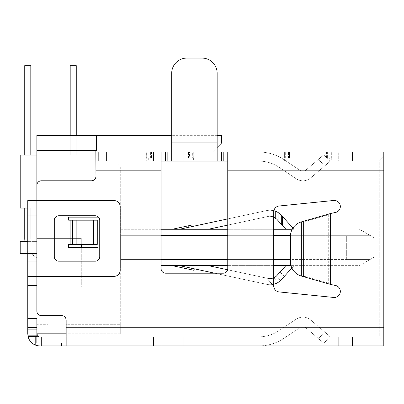 <?xml version="1.0" encoding="UTF-8"?>
<svg xmlns="http://www.w3.org/2000/svg" width="404" height="404" viewBox="0 0 404 404"><rect width="100%" height="100%" fill="white"/><g stroke="black" fill="none" stroke-linecap="round" stroke-linejoin="round"><path stroke-width="0.3" stroke-dasharray="2.02 1.52" d="M27.775 253.51L36.865 253.51L20.2 253.51L20.2 241.39L36.865 241.39L27.775 241.39M24.745 238.36L24.745 208.06L24.745 238.36L24.745 208.06L30.805 208.06L24.745 208.06L30.805 208.06L24.745 208.06L30.805 208.06L24.745 208.06L30.805 208.06L30.805 238.36A15.15 15.15 0 0 0 31.113 241.39A15.15 15.15 0 0 1 30.805 238.36L30.805 208.06L30.805 238.36A15.15 15.15 0 0 0 31.113 241.39L24.962 241.39A21.21 21.21 0 0 1 24.745 238.36A21.21 21.21 0 0 0 24.962 241.39A21.21 21.21 0 0 1 24.745 238.36A21.21 21.21 0 0 0 24.962 241.39A21.21 21.21 0 0 1 24.745 238.36A21.21 21.21 0 0 0 24.962 241.39L31.113 241.39A15.15 15.15 0 0 1 30.805 238.36A15.15 15.15 0 0 0 31.113 241.39A15.15 15.15 0 0 1 30.805 238.36L30.805 208.06L24.745 208.06L24.745 238.36A21.21 21.21 0 0 0 24.962 241.39M20.2 208.06L20.2 155.035L76.76 155.035L36.865 155.035L36.865 208.06L20.2 208.06M36.865 253.51L31.113 253.51A21.21 21.21 0 0 0 36.865 257.525A21.21 21.21 0 0 1 31.113 253.51A21.21 21.21 0 0 0 36.865 257.525A21.21 21.21 0 0 1 31.113 253.51A21.21 21.21 0 0 0 36.865 257.525A21.21 21.21 0 0 1 31.113 253.51A21.21 21.21 0 0 0 36.865 257.525A21.21 21.21 0 0 1 31.113 253.51L36.865 253.51L31.113 253.51L36.865 253.51L31.113 253.51L36.865 253.51L31.113 253.51L36.865 253.51L36.865 257.525L36.865 241.39L36.865 253.51M30.805 155.035L30.805 65.65L30.805 155.035L24.745 155.035L30.805 155.035L24.745 155.035L30.805 155.035L24.745 155.035L30.805 155.035L24.745 155.035L30.805 155.035L30.805 65.65L24.745 65.65L24.745 155.035L24.745 65.65L30.805 65.65L30.805 155.035L30.805 65.65L24.745 65.65L24.745 155.035L24.745 65.65L30.805 65.65L30.805 155.035L30.805 65.65L24.745 65.65L24.745 155.035L24.745 65.65L30.805 65.65L24.745 65.65L24.745 155.035M76.255 135.34L76.255 155.035L70.195 155.035L70.195 65.65L76.255 65.65L76.255 155.035L70.195 155.035L70.195 65.65L76.255 65.65L76.255 155.035L70.195 155.035L70.195 65.65L76.255 65.65L76.255 155.035L70.195 155.035L70.195 65.65L76.255 65.65L76.255 155.035L70.195 155.035L70.195 65.65L76.255 65.65L76.255 155.035L70.195 155.035L70.195 65.65L76.255 65.65L76.255 155.035L70.195 155.035L70.195 135.34M76.255 155.035L70.195 155.035L70.195 65.65L76.255 65.65L76.255 155.035M27.916 335.643A12.12 12.12 0 0 1 27.871 335.32A12.12 12.12 0 0 0 35.35 345.041A12.12 12.12 0 0 1 27.871 335.32L27.805 334.684L27.871 335.32A12.12 12.12 0 0 0 35.35 345.041A12.12 12.12 0 0 1 28.093 336.572L27.775 333.805L27.775 318.392L36.865 318.392L36.865 342.895L36.865 327.482L27.775 327.482L36.865 327.482L36.865 318.392L36.865 333.805L38.663 336.572L36.865 333.805L66.155 333.805L66.155 324.715L120.695 324.715L120.695 167.155L114.635 161.095L95.95 161.095L161.095 161.095L95.95 161.095L104.166 161.095L98.339 161.095L98.339 152.005L150.833 152.005L146.667 152.005L146.667 158.065L150.833 158.065L146.288 158.065L193.122 158.065L188.471 158.065L191.198 158.065L191.198 161.095L286.805 161.095L191.198 161.095M36.865 150.49L36.865 185.335A4.545 4.545 0 0 1 41.41 180.79L91.405 180.79A4.545 4.545 0 0 0 95.95 176.245L95.95 170.185L120.695 170.185L95.849 170.185L95.849 150.49L36.865 150.49L96.455 150.49L96.455 135.34L36.865 135.34L36.865 150.49L96.455 150.49L96.455 135.34L221.695 135.34L221.695 142.915L212.605 152.005L95.95 152.005L98.339 152.005L98.339 161.095L95.95 161.095L95.95 152.005L104.166 152.005L104.166 161.095L106.555 161.095L106.555 152.005L104.166 152.005L104.166 161.095L114.635 161.095L95.95 161.095L95.95 176.245A4.545 4.545 0 0 1 91.405 180.79L41.41 180.79A4.545 4.545 0 0 0 36.865 185.335L36.865 200.591L27.775 200.591L114.13 200.591L36.865 200.591L36.865 185.335A4.545 4.545 0 0 1 41.41 180.79L91.405 180.79A4.545 4.545 0 0 0 95.95 176.245L95.95 152.005L183.82 152.005L153.52 152.005L183.82 152.005L161.095 152.005L161.095 161.095L153.52 161.095L352.485 161.095L153.52 161.095L161.095 161.095L161.095 152.005L161.095 268.66L161.095 161.095L161.095 170.185L95.95 170.185L95.95 152.005M36.865 155.035L36.865 135.34L76.76 135.34L36.865 135.34L36.865 208.06L27.775 208.06M27.775 318.392L27.775 261.191L27.775 276.341L36.865 276.341L36.865 261.191L36.865 276.341L114.13 276.341L36.865 276.341L36.865 311.08L36.865 276.341L27.775 276.341L36.865 276.341L36.865 311.08A4.545 4.545 0 0 0 41.41 315.625A4.545 4.545 0 0 1 36.865 311.08A4.545 4.545 0 0 0 41.41 315.625L61.61 315.625A4.545 4.545 0 0 1 66.155 320.17L66.155 332.77L66.155 324.715L120.695 324.715L120.695 167.155L114.635 161.095L106.555 161.095L106.555 152.005L151.439 152.005L150.955 152.005L150.955 158.065M66.155 342.895L36.865 342.895L66.155 342.895L66.155 324.715L66.155 345.925L66.155 336.835L66.155 345.925L66.155 336.835L61.61 336.835L66.155 336.835L66.155 342.895L36.865 342.895L36.865 324.715L47.975 324.715L36.865 324.715L36.865 333.805L36.865 329.26L36.865 333.805L36.865 329.26L36.865 333.805L37.269 335.32A3.03 3.03 0 0 0 39.895 336.835A3.03 3.03 0 0 1 37.269 335.32L36.865 333.805L47.975 333.805L36.865 333.805L37.269 335.32L36.865 333.805L66.155 333.805L66.155 315.625L66.155 327.745L379.255 327.745L379.255 336.835L66.155 336.835L66.155 333.805L120.695 333.805L36.865 333.805M81.305 247.45L81.305 286.84L36.865 286.84L36.865 200.591L36.865 238.36L81.305 238.36L81.305 286.84L36.865 286.84L36.865 238.36L81.305 238.36L81.305 244.42M36.865 238.36L81.305 238.36L81.305 286.84L36.865 286.84L81.305 286.84L81.305 238.36L36.865 238.36M27.775 327.482L36.865 327.482M41.41 345.925L41.41 336.835L41.41 345.925L41.41 336.835L41.41 345.925L39.895 345.925A12.12 12.12 0 0 1 28.093 336.572L38.663 336.572A3.03 3.03 0 0 0 39.895 336.835L35.35 336.835L41.41 336.835L35.35 336.835L41.41 336.835L35.35 336.835L35.35 345.041L35.35 336.835L35.35 345.041L35.35 336.835L61.61 336.835L39.895 336.835A3.03 3.03 0 0 1 37.269 335.32A3.03 3.03 0 0 0 39.895 336.835A3.03 3.03 0 0 1 38.663 336.572L36.865 336.572M66.155 333.805L66.155 336.835L66.155 332.77L66.155 336.835L379.255 336.835L379.255 170.185L379.255 327.745L66.155 327.745L66.155 345.925L383.8 345.925L383.8 170.185L383.8 341.38L383.8 327.745L66.155 327.745M258.767 336.835L153.52 336.835L258.767 336.835C266.12 336.8 272.867 334.749 279.007 330.679C272.867 334.749 266.12 336.8 258.767 336.835C266.12 336.8 272.867 334.749 279.007 330.679L296.152 319.19C301.227 316.145 306.101 316.433 310.782 320.054L329.861 336.391L324.513 331.815L329.861 336.391L323.947 343.299L304.869 326.957L301.212 326.74L284.068 338.234C276.392 343.314 267.958 345.88 258.767 345.925C267.958 345.88 276.392 343.314 284.068 338.234C276.392 343.314 267.958 345.88 258.767 345.925L183.82 345.925L183.82 336.835L183.82 345.925L153.52 345.925L352.485 345.925L153.52 345.925L183.82 345.925L153.52 345.925L161.095 345.925L161.095 336.835L153.52 336.835L183.82 336.835L183.82 345.925L258.767 345.925L161.095 345.925L161.095 336.835L183.82 336.835L183.82 345.925L352.485 345.925L161.095 345.925L161.095 336.835L183.82 336.835L183.82 345.925L161.095 345.925L161.095 336.835L183.82 336.835L183.82 345.925L258.767 345.925C267.958 345.88 276.392 343.314 284.068 338.234L301.212 326.74L304.869 326.957L323.947 343.299L329.861 336.391L324.513 331.815L318.599 338.719L304.869 326.957L301.212 326.74L284.068 338.234L301.212 326.74L304.869 326.957L323.947 343.299L318.599 338.719L324.513 331.815L318.599 338.719L324.513 331.815L310.782 320.054C306.101 316.433 301.227 316.145 296.152 319.19C301.227 316.145 306.101 316.433 310.782 320.054C306.101 316.433 301.227 316.145 296.152 319.19L279.007 330.679C272.867 334.749 266.12 336.8 258.767 336.835M66.155 345.925L39.122 345.9M38.562 345.849L37.017 345.577L38.562 345.849M36.865 329.26L27.775 329.26L36.865 329.26M27.775 333.805L27.775 329.26L27.775 333.805M27.871 335.32L27.805 334.658L27.871 335.32L37.269 335.32L27.871 335.32M284.381 161.095L284.381 152.005L288.926 152.005L284.28 152.005L289.532 152.005L212.605 152.005L383.8 152.005L326.568 152.005L383.8 152.005L383.8 156.55L379.255 161.095L227.755 161.095L227.755 268.66L227.755 170.185L383.8 170.185L383.8 152.005L383.8 327.745L379.255 327.745L383.8 327.745M227.755 268.66A4.545 4.545 0 0 1 223.21 273.205L165.64 273.205L223.21 273.205A4.545 4.545 0 0 0 227.755 268.66L227.755 170.185L379.255 170.185L227.755 170.185L227.755 161.095L379.255 161.095L379.255 170.185L383.8 170.185L383.8 156.55L379.255 161.095L329.295 161.095L329.295 158.065L326.568 158.065L326.568 152.005M329.295 158.065L326.568 158.065M383.8 170.185L379.255 170.185L379.255 161.095L329.295 161.095M227.755 170.185L227.755 152.005L227.755 161.095L217.15 161.095L217.15 152.005L189.077 152.005L189.501 152.005L189.501 158.065L193.728 158.065L146.667 158.065M95.849 152.005L95.849 150.49L95.849 152.005L171.7 152.005L167.155 152.005L171.7 152.005L171.7 161.095L217.15 161.095L217.15 152.005M286.805 161.095L286.805 158.065L284.381 158.065L284.381 152.005L171.7 152.005L171.7 161.095L161.095 161.095L161.095 152.005L161.095 161.095L161.095 152.005L161.095 161.095L161.095 152.005L161.095 161.095L161.095 152.005L161.095 161.095L352.485 161.095L161.095 161.095M146.288 161.095L114.635 161.095L148.712 161.095L146.288 161.095L146.288 152.005L146.288 158.065M258.767 161.095L183.82 161.095L258.767 161.095C266.12 161.13 272.867 163.181 279.007 167.251C272.867 163.181 266.12 161.13 258.767 161.095C266.12 161.13 272.867 163.181 279.007 167.251C272.867 163.181 266.12 161.13 258.767 161.095M296.152 178.74L279.007 167.251L296.152 178.74C301.227 181.785 306.101 181.497 310.782 177.876C306.101 181.497 301.227 181.785 296.152 178.74C301.227 181.785 306.101 181.497 310.782 177.876C306.101 181.497 301.227 181.785 296.152 178.74M171.7 152.005L171.7 142.915L171.7 152.005L258.767 152.005C267.958 152.05 276.392 154.616 284.068 159.696L301.212 171.185L304.869 170.973L323.947 154.631L318.599 159.211L323.947 154.631L329.861 161.539L310.782 177.876L329.861 161.539L323.947 154.631L318.599 159.211L324.513 166.115L329.861 161.539L324.513 166.115L318.599 159.211L324.513 166.115L318.599 159.211L304.869 170.973L301.212 171.185L284.068 159.696C276.392 154.616 267.958 152.05 258.767 152.005L188.471 152.005L192.693 152.005L192.693 158.065M217.15 147.46L212.605 152.005L183.82 152.005L212.605 152.005L183.82 152.005L212.605 152.005L183.82 152.005L212.605 152.005L183.82 152.005L183.82 161.095L183.82 152.005L161.095 152.005M147.213 158.065L147.213 152.005L146.788 152.005L188.577 152.005L146.667 152.005M193.243 158.065L193.243 152.005L193.728 152.005L188.577 152.005L192.693 152.005M193.243 152.005L189.501 152.005M147.213 152.005L150.955 152.005M148.712 158.065L148.712 161.095M286.805 158.065L289.532 158.065L284.886 158.065L289.431 158.065L289.431 152.005L326.669 152.005L289.431 152.005L289.431 158.065L326.669 158.065L284.381 158.065M338.693 152.005L352.485 152.005L338.693 152.005L338.693 161.095L338.693 152.005M183.82 161.095L183.82 152.005L183.82 161.095M258.767 152.005C267.958 152.05 276.392 154.616 284.068 159.696L301.212 171.185L304.869 170.973L318.599 159.211L304.869 170.973L301.212 171.185L284.068 159.696C276.392 154.616 267.958 152.05 258.767 152.005M352.485 152.005L352.485 161.095L352.485 152.005M189.501 158.065L191.198 158.065M106.555 152.005L106.555 161.095L106.555 152.005M171.7 161.095L171.7 73.225L171.7 142.915L171.7 135.34L217.15 135.34M95.849 170.185L95.849 161.095L95.849 170.185M171.7 148.975L96.455 148.975L96.455 150.49L95.849 150.49M208.343 265.63L268.165 278.457C271.306 278.679 273.23 278.462 273.932 277.8L276.816 275.664L285.881 265.63L294.051 265.63L281.31 279.725L278.644 282.058C278.038 282.77 276.023 283.588 272.599 284.507L265.206 277.821L268.165 278.457A9.09 9.09 0 0 0 276.816 275.664L285.881 265.63L294.051 265.63L281.31 279.725A15.15 15.15 0 0 1 266.898 284.381L179.437 265.63L266.898 284.381A15.15 15.15 0 0 0 272.599 284.507L265.206 277.821L208.343 265.63L268.165 278.457C271.306 278.679 273.23 278.462 273.932 277.8L276.816 275.664L285.881 265.63L294.051 265.63L281.31 279.725L278.644 282.058C278.038 282.77 276.023 283.588 272.599 284.507L265.206 277.821L268.165 278.457A9.09 9.09 0 0 0 276.816 275.664L285.881 265.63L294.051 265.63L281.31 279.725A15.15 15.15 0 0 1 266.898 284.381A15.15 15.15 0 0 0 272.599 284.507L265.206 277.821L208.343 265.63L172.21 265.63L208.343 265.63L172.21 265.63L208.343 265.63L172.21 265.63L208.343 265.63L172.21 265.63L193.991 270.301L172.21 265.63L193.991 270.301L172.21 265.63L191.031 269.665L172.21 265.63L208.343 265.63L268.165 278.457L227.619 269.761A4.545 4.545 0 0 1 223.21 273.205L165.64 273.205A4.545 4.545 0 0 1 161.095 268.66L161.095 170.185L95.95 170.185L161.095 170.185M120.695 324.715L120.695 333.805L120.695 324.715M161.095 259.57L120.695 259.57L120.695 265.63L120.695 235.33L120.695 259.57L369.963 259.57L359.469 265.63L290.976 265.63M292.208 229.27L120.695 229.27L120.695 235.33L120.695 229.27L161.095 229.27M68.63 244.42L97.273 244.42L70.145 244.42L70.145 220.18L97.273 220.18L76.305 220.18L76.305 244.42L68.63 244.42L68.63 247.45L97.97 247.45L97.97 217.15L97.97 247.45L68.63 247.45L97.97 247.45L97.97 217.15L68.63 217.15L97.97 217.15L68.63 217.15L68.63 220.18L70.145 220.18L70.145 244.42L68.63 244.42L68.63 247.45L68.63 244.42M335.542 285.487L330.639 284.446L335.542 285.487A6.06 6.06 0 0 1 340.264 292.355A6.06 6.06 0 0 1 333.669 297.445L279.159 291.935L333.669 297.445A6.06 6.06 0 0 0 340.264 292.355A6.06 6.06 0 0 0 335.542 285.487L330.639 284.446L328.29 283.093L330.639 284.446L330.639 213.484L335.542 212.443A6.06 6.06 0 0 0 340.264 205.575A6.06 6.06 0 0 0 333.669 200.485L279.159 205.995A6.06 6.06 0 0 0 273.705 212.024L273.705 285.906L273.705 212.024A6.06 6.06 0 0 1 279.159 205.995M172.21 229.27L179.437 229.27L172.21 229.27L179.437 229.27L172.21 229.27L179.437 229.27L172.21 229.27L188.067 225.871L172.21 229.27L179.437 229.27L191.35 226.715L191.031 225.235L172.21 229.27L191.031 225.235L172.21 229.27L188.067 225.871L172.21 229.27L208.343 229.27L268.165 216.443L267.867 216.509L267.867 210.343L269.872 210.181L273.861 210.661A6.06 6.06 0 0 0 273.705 212.024L273.705 285.906A6.06 6.06 0 0 0 279.159 291.935A6.06 6.06 0 0 1 273.705 285.906M36.865 200.591L36.865 276.341L114.13 276.341A6.06 6.06 0 0 0 120.19 270.281A6.06 6.06 0 0 1 114.13 276.341A6.06 6.06 0 0 0 120.19 270.281L120.19 206.651A6.06 6.06 0 0 0 114.13 200.591A6.06 6.06 0 0 1 120.19 206.651L120.19 270.281L120.19 206.651A6.06 6.06 0 0 0 114.13 200.591L27.775 200.591L27.775 276.341L36.865 276.341L27.775 276.341M333.669 200.485A6.06 6.06 0 0 1 340.264 205.575A6.06 6.06 0 0 1 335.542 212.443L330.639 213.484L328.29 214.837L306.03 221.215L303.677 221.215L306.03 221.215L301.349 221.887A15.15 15.15 0 0 0 290.4 236.441L290.4 261.489A15.15 15.15 0 0 0 301.349 276.043L306.03 276.715L328.29 283.093L325.937 283.093L328.29 283.093L306.03 276.715L303.677 276.715L306.03 276.715L301.349 276.043A15.15 15.15 0 0 1 290.4 261.489L290.4 261.489A15.15 15.15 0 0 0 301.349 276.043L301.349 221.887A15.15 15.15 0 0 0 290.4 236.441L290.4 261.489L290.4 236.441A15.15 15.15 0 0 1 301.349 221.887L306.03 221.215L328.29 214.837L325.937 214.837L328.29 214.837L330.639 213.484L303.677 221.215L303.677 276.715L330.639 284.446L330.639 213.484L330.639 284.446M165.64 273.205A4.545 4.545 0 0 1 161.095 268.66M335.542 212.443L330.639 213.484M333.669 297.445L279.159 291.935M70.145 220.18L68.63 220.18L68.63 217.15L68.63 220.18L70.145 220.18L70.145 244.42M95.192 261.191L58.833 261.191A4.545 4.545 0 0 1 54.288 256.646L54.288 220.286A4.545 4.545 0 0 1 58.833 215.741L95.192 215.741A4.545 4.545 0 0 1 99.737 220.286L99.737 256.646A4.545 4.545 0 0 1 95.192 261.191L58.833 261.191L95.192 261.191A4.545 4.545 0 0 0 99.737 256.646L99.737 220.286L99.737 256.646A4.545 4.545 0 0 1 95.192 261.191M54.288 256.646A4.545 4.545 0 0 0 58.833 261.191A4.545 4.545 0 0 1 54.288 256.646L54.288 220.286L54.288 256.646M99.737 220.286A4.545 4.545 0 0 0 95.192 215.741L58.833 215.741L95.192 215.741A4.545 4.545 0 0 1 99.737 220.286M58.833 215.741A4.545 4.545 0 0 0 54.288 220.286A4.545 4.545 0 0 1 58.833 215.741M72.609 244.42L76.305 244.42L76.305 220.18L72.609 220.18L97.273 220.18L97.273 244.42L72.609 244.42L72.609 220.18M93.577 244.42L93.577 220.18M383.8 341.38L379.255 336.835L383.8 341.38M227.755 161.095L227.755 152.005M202 58.075L186.85 58.075L202 58.075A15.15 15.15 0 0 1 217.15 73.225A15.15 15.15 0 0 0 202 58.075A15.15 15.15 0 0 1 217.15 73.225L217.15 142.915L171.7 142.915L217.15 142.915L217.15 73.225L217.15 161.095M186.85 58.075A15.15 15.15 0 0 0 171.7 73.225A15.15 15.15 0 0 1 186.85 58.075A15.15 15.15 0 0 0 171.7 73.225M383.8 156.55L379.255 161.095L383.8 156.55M273.705 265.63L227.755 265.63M161.095 265.63L359.469 265.63L369.963 259.57L120.695 259.57L290.4 259.57M285.881 265.63L294.051 265.63L291.885 268.029L294.051 265.63L291.885 268.029L294.051 265.63L285.881 265.63L294.051 265.63L285.881 265.63L276.816 275.664A9.09 9.09 0 0 1 268.165 278.457C271.306 278.679 273.23 278.462 273.932 277.8L276.816 275.664L273.932 277.8C273.23 278.462 271.306 278.679 268.165 278.457A9.09 9.09 0 0 0 273.705 277.901M273.705 259.57L227.755 259.57M161.095 235.33L369.963 235.33L359.469 229.27L369.963 235.33L346.349 235.33L346.349 259.57L369.963 259.57L346.349 259.57L346.349 235.33L290.441 235.33M273.705 235.33L227.755 235.33M369.963 235.33L120.695 235.33L369.963 235.33L375.21 238.36L375.21 256.54L369.963 259.57L375.21 256.54L375.21 238.36L369.963 235.33M227.755 229.27L273.705 229.27M282.452 225.472L282.452 216.438L282.452 225.472L282.452 216.438L294.051 229.27L281.31 215.175A15.15 15.15 0 0 0 266.898 210.519L179.437 229.27L208.343 229.27L268.165 216.443A9.09 9.09 0 0 1 276.816 219.236L285.881 229.27L294.051 229.27L285.881 229.27L294.051 229.27L285.881 229.27L294.051 229.27L285.881 229.27L294.051 229.27L285.881 229.27L281.31 224.21L285.881 229.27L281.31 224.21L281.31 215.175A15.15 15.15 0 0 0 266.898 210.519A15.15 15.15 0 0 1 267.201 210.454L267.867 210.343L267.867 216.509L208.343 229.27L268.165 216.443A9.09 9.09 0 0 1 276.816 219.236L285.881 229.27L275.735 218.221L275.735 211.282C274.897 210.752 272.937 210.388 269.872 210.181C272.937 210.388 274.897 210.752 275.735 211.282L278.073 212.469L275.735 211.282C274.897 210.752 272.937 210.388 269.872 210.181L267.201 210.454A15.15 15.15 0 0 0 266.898 210.519L179.437 229.27L208.343 229.27L268.165 216.443L208.343 229.27L179.437 229.27L208.343 229.27L179.437 229.27L208.343 229.27L179.437 229.27L191.35 226.715L179.437 229.27L191.35 226.715L191.031 225.235L191.35 226.715L179.437 229.27L191.35 226.715L191.031 225.235L191.35 226.715L188.385 227.351L191.35 226.715L191.031 225.235L188.067 225.871L191.031 225.235L191.35 226.715L179.437 229.27L188.385 227.351L188.067 225.871L191.031 225.235L188.067 225.871L188.385 227.351L188.067 225.871M292.94 228.043L281.31 215.175A15.15 15.15 0 0 0 266.898 210.519A15.15 15.15 0 0 1 267.201 210.454L267.867 210.343L267.867 216.509L208.343 229.27M275.735 211.282L278.073 212.469L278.073 220.629L278.073 212.469L278.073 220.629L276.816 219.236A9.09 9.09 0 0 0 268.165 216.443L267.867 216.509L268.165 216.443A9.09 9.09 0 0 1 269.872 216.241L273.705 216.999L269.872 216.241A9.09 9.09 0 0 0 268.165 216.443A9.09 9.09 0 0 1 269.872 216.241L273.705 216.999L269.872 216.241A9.09 9.09 0 0 0 268.165 216.443A9.09 9.09 0 0 1 276.816 219.236L285.881 229.27M281.31 215.175L281.31 224.21L281.31 215.175L294.051 229.27L281.31 215.175A15.15 15.15 0 0 0 266.898 210.519L188.385 227.351M179.437 229.27L266.898 210.519A15.15 15.15 0 0 1 267.201 210.454L269.872 210.181L267.867 210.343L267.867 216.509L227.755 225.109M179.437 265.63L266.898 284.381A15.15 15.15 0 0 0 272.599 284.507C276.023 283.588 278.038 282.77 278.644 282.058C278.038 282.77 276.023 283.588 272.599 284.507A15.15 15.15 0 0 1 266.898 284.381L214.766 273.205M281.31 279.725L280.492 280.568L281.31 279.725A15.15 15.15 0 0 1 266.898 284.381A15.15 15.15 0 0 0 273.705 284.275M280.492 280.568L278.644 282.058L273.932 277.8L278.644 282.058L273.932 277.8L278.644 282.058L280.492 280.568L275.972 276.482L280.492 280.568M172.21 265.63L193.991 270.301L191.031 269.665L191.35 268.185M193.991 270.301L191.031 269.665M96.455 148.975L96.455 135.34M76.76 135.34L76.76 155.035L76.76 135.34M323.947 154.631L329.861 161.539M352.485 336.835L352.485 345.925L352.485 336.835M183.82 345.925L183.82 336.835L183.82 345.925M329.861 336.391L323.947 343.299L329.861 336.391M47.975 324.715L47.975 333.805L47.975 324.715M30.805 238.36A15.15 15.15 0 0 0 31.113 241.39A15.15 15.15 0 0 1 30.805 238.36M27.775 285.431L36.865 285.431M61.61 342.895L61.61 345.925M331.719 158.065L331.719 161.095M327.048 158.065L327.048 152.005M151.333 152.005L151.333 158.065L151.333 152.005M188.577 158.065L188.577 152.005L188.577 158.065M188.956 158.065L188.956 152.005M193.622 158.065L193.622 161.095M150.404 158.065L150.404 152.005M167.155 152.005L167.155 161.095M165.64 161.095L165.64 152.005M36.865 215.741L27.775 215.741L36.865 215.741M27.775 261.191L36.865 261.191L27.775 261.191M223.21 152.005L223.21 161.095M221.695 161.095L221.695 152.005M217.15 142.915L171.7 142.915M327.599 152.005L327.599 158.065M331.341 158.065L331.341 152.005M326.669 152.005L326.669 158.065L326.669 152.005M289.052 152.005L289.052 158.065M285.31 158.065L285.31 152.005M330.79 152.005L330.79 158.065M284.759 152.005L284.759 158.065M288.501 158.065L288.501 152.005M301.349 221.887L301.349 276.043L301.349 221.887M306.03 276.715L306.03 221.215L306.03 276.715M328.29 214.837L328.29 283.093L328.29 214.837M325.937 214.837L325.937 283.093M267.201 216.65L267.201 210.454L267.201 216.65M269.872 216.241L269.872 210.181L269.872 216.241M284.461 276.245L279.962 272.18L284.461 276.245M161.095 336.835L161.095 345.925L161.095 336.835M338.693 345.925L338.693 336.835L338.693 345.925M151.439 152.005L151.439 158.065M146.788 158.065L146.788 152.005M193.122 158.065L193.122 152.005M188.471 158.065L188.471 152.005M153.52 152.005L153.52 161.095L153.52 152.005M189.077 158.065L189.077 152.005M193.728 152.005L193.728 158.065M146.182 152.005L146.182 158.065M150.833 152.005L150.833 158.065M327.174 158.065L327.174 152.005M331.82 152.005L331.82 158.065M289.532 152.005L289.532 158.065M284.886 158.065L284.886 152.005M331.214 158.065L331.214 152.005M284.28 152.005L284.28 158.065M288.926 152.005L288.926 158.065M153.52 336.835L153.52 345.925L153.52 336.835"/><path stroke-width="0.61" d="M27.775 241.39L20.2 241.39L20.2 253.51L27.775 253.51M27.775 208.06L20.2 208.06L20.2 155.035L36.865 155.035M24.962 241.39A21.21 21.21 0 0 1 24.745 238.36L24.745 208.06L24.745 238.36M24.745 155.035L24.745 65.65L30.805 65.65L30.805 155.035M161.095 161.095L171.7 161.095L171.7 73.225L171.7 135.34L36.865 135.34L36.865 200.591L114.13 200.591A6.06 6.06 0 0 1 120.19 206.651L120.19 270.281A6.06 6.06 0 0 1 114.13 276.341L36.865 276.341L36.865 311.08A4.545 4.545 0 0 0 41.41 315.625L61.61 315.625A4.545 4.545 0 0 1 66.155 320.17L66.155 345.925L41.41 345.925M36.865 150.49L95.849 150.49L95.95 176.245A4.545 4.545 0 0 1 91.405 180.79L41.41 180.79A4.545 4.545 0 0 0 36.865 185.335L36.865 276.341L27.775 276.341L27.775 318.392L36.865 318.392L36.865 342.895L66.155 342.895M81.305 244.42L81.305 247.45M36.865 333.805L66.155 333.805M27.775 318.392L27.775 333.805L28.093 336.572A12.12 12.12 0 0 1 27.916 335.643M36.865 327.482L27.775 327.482M171.7 161.095L223.21 161.095L223.21 152.005L383.8 152.005L383.8 345.925L66.155 345.925M39.122 345.9L39.895 345.925A12.12 12.12 0 0 1 28.093 336.572L36.865 336.572M37.017 345.577L35.35 345.041L37.017 345.577M223.21 161.095L227.755 161.095M171.7 152.005L95.849 152.005M217.15 135.34L221.695 135.34L221.695 142.915L217.15 147.46M223.21 152.005L217.15 152.005M95.95 152.005L95.95 170.185L161.095 170.185L161.095 152.005M161.095 170.185L161.095 268.66A4.545 4.545 0 0 0 165.64 273.205L223.21 273.205A4.545 4.545 0 0 0 227.755 268.66L227.755 152.005M96.455 135.34L96.455 150.49L95.849 150.49M208.343 265.63L227.619 269.761A4.545 4.545 0 0 0 227.755 268.66M333.669 297.445A6.06 6.06 0 0 0 340.264 292.355A6.06 6.06 0 0 0 335.542 285.487A6.06 6.06 0 0 1 340.264 292.355A6.06 6.06 0 0 1 333.669 297.445L279.159 291.935A6.06 6.06 0 0 1 273.705 285.906A6.06 6.06 0 0 0 279.159 291.935M335.542 212.443A6.06 6.06 0 0 0 340.264 205.575A6.06 6.06 0 0 0 333.669 200.485A6.06 6.06 0 0 1 340.264 205.575A6.06 6.06 0 0 1 335.542 212.443L330.639 213.484L330.639 284.446L301.349 276.043A15.15 15.15 0 0 1 290.4 261.489L290.4 236.441A15.15 15.15 0 0 1 301.349 221.887L330.639 213.484M333.669 200.485L279.159 205.995A6.06 6.06 0 0 0 273.861 210.661L275.735 211.282L275.735 218.221L273.705 216.999L276.816 219.236L285.881 229.27M36.865 200.591L27.775 200.591L27.775 276.341M161.095 268.66A4.545 4.545 0 0 0 165.64 273.205M335.542 285.487L330.639 284.446M279.159 205.995A6.06 6.06 0 0 0 273.705 212.024L273.705 285.906M58.833 261.191L95.192 261.191A4.545 4.545 0 0 0 99.737 256.646L99.737 220.286A4.545 4.545 0 0 0 95.192 215.741L58.833 215.741A4.545 4.545 0 0 0 54.288 220.286L54.288 256.646A4.545 4.545 0 0 0 58.833 261.191M97.97 247.45L68.63 247.45L68.63 244.42L93.577 244.42L93.577 220.18L68.63 220.18L68.63 217.15L97.97 217.15L97.97 247.45M93.577 244.42L97.273 244.42L97.273 220.18L93.577 220.18M171.7 73.225A15.15 15.15 0 0 1 186.85 58.075L202 58.075A15.15 15.15 0 0 1 217.15 73.225L217.15 161.095M202 58.075L186.85 58.075M301.349 276.043L303.677 276.715L303.677 221.215L301.349 221.887L301.349 276.043M290.976 265.63L273.705 265.63M227.755 265.63L161.095 265.63M290.4 259.57L273.705 259.57M227.755 259.57L161.095 259.57M290.441 235.33L273.705 235.33M227.755 235.33L161.095 235.33M161.095 229.27L227.755 229.27M273.705 229.27L292.208 229.27M172.21 229.27L191.031 225.235L191.35 226.715L227.755 218.907L179.437 229.27M275.735 211.282L278.073 212.469L281.31 215.175L278.073 212.469L281.31 215.175L281.31 224.21L278.073 220.629L281.31 224.21L278.073 220.629L278.073 212.469L281.31 215.175L292.94 228.043M281.31 215.175L282.452 216.438L281.31 215.175L282.452 216.438L282.452 225.472M227.755 225.109L208.343 229.27M281.31 279.725L291.885 268.029L281.31 279.725A15.15 15.15 0 0 1 273.705 284.275M194.309 268.817L193.991 270.301L194.309 268.817M273.705 277.901A9.09 9.09 0 0 0 276.816 275.664L285.881 265.63M214.766 273.205L179.437 265.63M191.35 268.185L191.031 269.665L172.21 265.63M191.031 269.665L193.991 270.301M70.195 135.34L70.195 65.65L76.255 65.65L76.255 135.34M36.865 285.431L27.775 285.431M165.64 152.005L165.64 161.095M167.155 161.095L167.155 152.005M96.455 148.975L171.7 148.975M383.8 170.185L227.755 170.185M66.155 327.745L383.8 327.745M61.61 345.925L61.61 342.895M70.145 244.42L70.145 220.18M72.609 220.18L72.609 244.42M221.695 152.005L221.695 161.095M171.7 142.915L217.15 142.915M325.937 283.093L325.937 214.837M188.067 225.871L188.385 227.351"/></g></svg>
